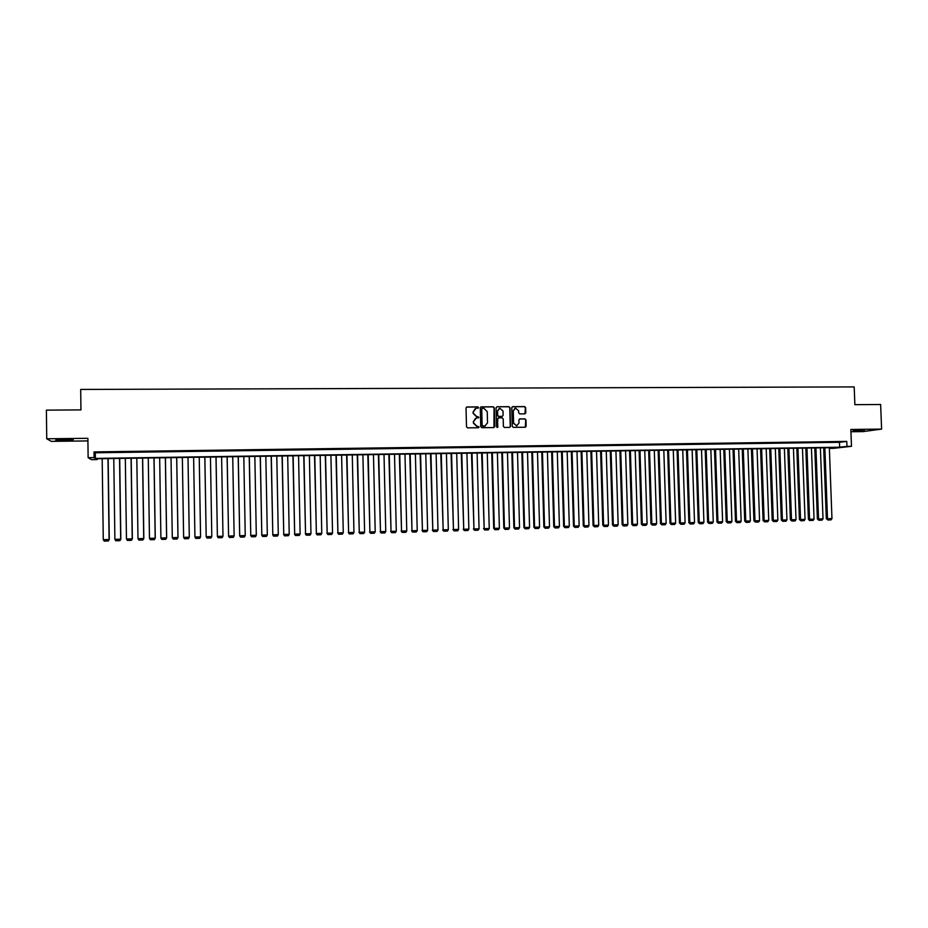 <?xml version="1.0" encoding="UTF-8"?>
<svg xmlns="http://www.w3.org/2000/svg" width="928" height="928" viewBox="0 0 928 928"><rect width="100%" height="100%" fill="white"/><g stroke="black" fill="none" stroke-linecap="round" stroke-linejoin="round"><path stroke-width="1.39" d="M478.604 407.612L477.874 406.893L467.016 406.963L466.018 408.007L466.506 426.81L467.55 427.843L478.419 427.738L479.103 426.996L476.969 426.288L473.616 422.982L473.582 421.416L476.354 418.076L478.86 417.298L476.725 416.591L473.373 413.285L473.326 411.719L476.064 408.39L478.604 407.612M478.048 408.332L477.642 406.986L466.54 407.09M478.5 427.727L478.14 426.346L476.969 426.288M478.28 418.029L477.897 416.66L476.725 416.591M864.571 429.966L852.971 430.905L864.571 429.966M63.626 439.362L55.703 440.139L73.242 439.675L63.626 439.362M524.807 413.853L525.782 412.821L525.642 407.601L524.61 406.58L512.616 406.661L511.78 407.694L512.279 426.346L513.312 427.367L525.271 427.24L526.141 426.196L525.979 419.897L524.946 418.864L519.761 418.922L518.903 419.955L518.984 423.087L516.652 425.871L513.602 423.145L513.265 410.872L515.539 408.111L518.648 410.826L518.706 412.867L519.738 413.9L524.807 413.853M846.974 446.38L851.486 446.31L833.611 448.34L829.354 448.41L836.279 447.598L95.944 458.78L97.173 459.569L91.396 459.662L88.137 457.678L94.099 457.585L95.364 458.409L839.643 447.215L846.974 446.38L846.777 441.415L94.018 451.901L94.099 457.585M88.137 457.678L87.882 438.306L46.736 438.782L46.4 410.141L80.945 409.898L80.69 389.435L854.189 386.906L854.874 404.678L880.637 404.504L881.6 429.107L850.848 429.455L851.486 446.31M494.299 407.821L493.255 406.789L481.122 406.882L480.275 407.914L480.762 426.671L481.806 427.704L493.8 427.576L494.786 426.52L494.299 407.821L493.012 406.882L480.797 406.986M510.261 426.439L509.762 407.798L508.718 406.777L497.06 406.754L508.973 406.684L510.017 407.705L510.516 426.358L509.634 427.402L510.516 426.358M498.336 417.96L497.536 418.992L498.765 417.855L502.152 417.832L503.196 418.853L503.394 426.428L504.438 427.46L509.634 427.402M497.779 418.899L497.373 427.53L497.988 426.799M497.06 406.754L496.074 407.81L496.573 426.81L497.373 427.53M850.941 431.74L863.017 431.59L881.6 429.107M46.736 438.782L51.318 441.357L87.916 440.928M107.033 452.156L99.957 452.249L107.033 452.156M118.796 451.994L111.754 452.087L118.796 451.994M130.512 451.832L123.494 451.924L130.512 451.832M142.181 451.658L135.186 451.762L142.181 451.658M153.804 451.495L146.833 451.6L153.804 451.495M165.381 451.333L158.444 451.437L165.381 451.333M176.912 451.182L169.998 451.275L176.912 451.182M188.396 451.02L181.505 451.112L188.396 451.02M199.833 450.857L192.966 450.95L199.81 451.008M211.224 450.695L204.369 450.938L211.224 450.695M222.569 450.532L215.714 450.776L222.569 450.532M233.868 450.382L227.024 450.625L233.868 450.382M245.131 450.219L238.287 450.463L245.131 450.219M256.337 450.068L249.504 450.312L256.337 450.068M267.508 449.906L260.675 450.15L267.508 449.906M278.632 449.755L271.8 449.999L278.632 449.755M289.722 449.593L282.889 449.836L289.722 449.593M300.765 449.442L293.932 449.686L300.765 449.442M311.762 449.291L304.929 449.535L311.762 449.291M322.712 449.14L315.891 449.372L322.712 449.14M333.628 448.978L326.807 449.222L333.628 448.978M344.497 448.827L337.676 449.071L344.497 448.827M355.32 448.676L348.51 448.92L355.32 448.676M366.108 448.526L359.298 448.769L366.108 448.526M376.849 448.375L370.052 448.618L376.849 448.375M387.556 448.224L380.758 448.468L387.556 448.224M398.216 448.073L391.419 448.317L398.216 448.073M408.842 447.934L402.044 448.166L408.842 447.934M419.421 447.783L412.635 448.015L419.421 447.783M429.966 447.632L423.18 447.876L429.966 447.632M440.464 447.482L433.678 447.725L440.464 447.482M450.927 447.342L444.141 447.574L450.927 447.342M461.344 447.192L454.569 447.435L461.344 447.192M471.726 447.052L464.963 447.284L471.726 447.052M482.073 446.902L475.31 447.145L482.073 446.902M492.374 446.762L485.611 446.994L492.374 446.762M502.64 446.612L495.877 446.855L502.64 446.612M512.871 446.472L506.108 446.704L512.871 446.472M523.056 446.333L516.304 446.565L523.056 446.333M533.206 446.194L526.466 446.426L533.206 446.194M543.321 446.043L536.581 446.287L543.321 446.043M553.401 445.904L546.662 446.136L553.401 445.904M563.435 445.765L556.696 445.997L563.435 445.765M573.434 445.626L566.706 445.858L573.434 445.626M583.399 445.486L576.671 445.718L583.399 445.486M593.328 445.347L586.6 445.579L593.328 445.347M603.223 445.208L596.495 445.44L603.223 445.208M613.072 445.069L606.355 445.301L613.072 445.069M622.897 444.93L616.18 445.162L622.897 444.93M632.676 444.802L625.959 445.022L632.676 444.802M642.42 444.663L635.715 444.895L642.42 444.663M652.129 444.524L645.424 444.756L652.129 444.524M661.803 444.384L655.11 444.616L661.803 444.384M671.443 444.257L664.75 444.489L671.443 444.257M681.059 444.118L674.366 444.35L681.059 444.118M690.629 443.99L683.936 444.21L690.629 443.99M700.164 443.851L693.471 444.083L700.164 443.851M709.665 443.723L702.983 443.944L709.665 443.723M719.13 443.584L712.449 443.816L719.13 443.584M728.561 443.456L721.891 443.688L728.561 443.456M737.957 443.317L731.287 443.549L737.957 443.317M747.33 443.19L740.66 443.422L747.33 443.19M756.656 443.062L749.998 443.294L756.656 443.062M765.96 442.934L759.301 443.155L765.96 442.934M775.216 442.807L768.57 443.027L775.216 442.807M784.45 442.668L777.803 442.9L784.45 442.668M793.649 442.54L787.014 442.772L793.649 442.54M802.824 442.412L796.178 442.644L802.824 442.412M811.954 442.285L805.318 442.517L811.954 442.285M821.06 442.157L814.424 442.389L821.06 442.157M830.131 442.03L823.496 442.262L830.131 442.03M502.234 416.37L503.104 415.326L502.988 411L499.844 408.274L497.57 411.034L497.686 415.373L498.73 416.405L502.292 416.359M94.018 451.901L95.294 452.783L839.457 442.308L846.777 441.415M832.544 442.134L839.167 441.902L832.544 442.134M97.162 458.768L97.173 459.569M95.294 452.783L95.364 458.409M839.457 442.308L839.643 447.215M475.24 408.633L473.326 411.719M476.493 416.672L473.141 413.366L473.106 411.8M475.588 418.284L473.582 421.416M476.748 426.37L473.396 423.064L473.35 421.498M493.963 427.553L494.056 407.914M482.421 408.32L481.725 409.051L482.154 425.511L484.729 426.184L487.536 422.843L487.235 411.614L483.894 408.308L482.421 408.32M482.061 408.413L481.725 409.051M485.193 426.091L482.653 426.3L481.922 425.581L481.493 409.144M497.536 418.992L497.744 426.88M499.194 408.448L497.57 411.034M501.99 416.452L498.487 416.486L497.443 415.454L497.327 411.127M514.912 408.274L513.265 410.872M516.942 425.813L513.346 423.214L513.01 410.953M525.294 427.24L525.712 419.978L524.68 418.957L519.471 419.015M524.958 413.842L525.376 407.694L524.343 406.673L512.302 406.766M107.984 458.594L109.086 539.516L103.275 539.678L102.184 458.687M109.272 539.481L108.298 540.978L109.272 539.481L108.17 458.594M108.298 540.978L104.226 541.094L103.275 539.678M68.718 439.385L60.239 439.443M59.125 439.489L69.832 439.42M857.797 430.232L863.574 429.989M861.474 430.047L859.885 430.116M119.55 458.42L120.686 539.18L114.886 539.342L113.773 458.513M120.837 539.145L119.886 540.641L120.837 539.145L119.7 458.42M119.886 540.641L115.826 540.757L114.886 539.342M131.068 458.246L132.228 538.843L126.463 539.017L125.315 458.339M132.356 538.808L131.428 540.305L132.356 538.808L131.196 458.246M131.428 540.305L127.391 540.421L126.463 539.017M142.541 458.072L143.736 538.518L137.982 538.681L136.81 458.165M143.84 538.472L142.924 539.968L143.84 538.472L142.645 458.072M142.924 539.968L138.898 540.084L137.982 538.681M153.978 457.91L155.185 538.182L149.466 538.344L148.26 457.991M149.466 538.344L150.371 539.748L154.373 539.632L155.266 538.147L154.048 457.898M154.408 539.62L155.266 538.147M165.358 457.736L166.599 537.857L160.904 538.02L159.674 457.817M166.657 537.822L165.787 539.307L166.657 537.822L165.416 457.736M165.787 539.307L161.797 539.423L160.904 538.02M176.691 457.562L177.967 537.521L172.283 537.683L171.03 457.643M178.002 537.486L177.144 538.971L178.002 537.486L176.726 457.562M177.144 538.971L173.176 539.087L172.283 537.683M183.628 537.358L184.51 538.75L188.465 538.646L189.3 537.161L188.001 457.388L189.289 537.196L183.628 537.358L182.352 457.481M193.616 457.307L194.926 537.034L193.627 457.307M199.242 457.226L200.564 536.871L199.74 538.31L195.796 538.426L194.926 537.034L200.564 536.871M204.821 457.133L206.19 536.709L204.856 457.133M210.447 457.052L211.804 536.546L210.969 537.985L207.048 538.101L206.155 536.674M207.048 538.101L206.19 536.709L211.804 536.546M215.992 456.97L217.396 536.384L216.038 456.97M221.618 456.889L222.987 536.222L222.163 537.66L218.242 537.776L217.349 536.349M218.242 537.776L217.396 536.384L222.987 536.222M227.105 456.796L228.566 536.059L227.174 456.796M232.731 456.715L234.134 535.897L233.299 537.335L229.402 537.451L228.497 536.024M229.402 537.451L228.566 536.059L234.134 535.897M238.183 456.634L239.691 535.734L238.276 456.634M243.809 456.553L245.236 535.572L244.4 537.01L240.526 537.126L239.598 535.711M240.526 537.126L239.691 535.734L245.236 535.572M249.214 456.472L250.78 535.421L249.33 456.46M254.84 456.379L256.302 535.259L255.455 536.686L251.592 536.802L250.653 535.386M251.592 536.802L250.78 535.421L256.302 535.259M260.211 456.298L261.812 535.096L260.35 456.298M265.837 456.216L267.322 534.934L266.475 536.361L262.624 536.477L261.673 535.073M262.624 536.477L261.812 535.096L267.322 534.934M271.162 456.135L272.809 534.783L271.324 456.135M276.788 456.054L278.296 534.621L277.449 536.048L273.609 536.152L272.646 534.748M273.609 536.152L272.809 534.783L278.296 534.621M282.066 455.973L283.759 534.458L282.251 455.973M287.692 455.88L289.223 534.308L288.376 535.723L284.56 535.839L283.574 534.435M284.56 535.839L283.759 534.458L289.223 534.308M292.923 455.81L294.675 534.145L293.132 455.799M298.561 455.718L300.115 533.994L299.268 535.41L295.464 535.514L294.466 534.122M295.464 535.514L294.675 534.145L300.115 533.994M303.746 455.648L305.544 533.832L303.978 455.636M309.384 455.555L310.961 533.67L310.114 535.096L306.321 535.201L305.312 533.809M306.321 535.201L305.544 533.832L310.961 533.67M314.534 455.486L316.378 533.519L314.789 455.474M320.172 455.393L321.772 533.368L320.914 534.772L317.144 534.888L316.123 533.496M317.144 534.888L316.378 533.519L321.772 533.368M325.276 455.323L327.166 533.206L325.542 455.312M330.913 455.23L332.537 533.055L331.679 534.458L327.92 534.574L326.888 533.182M327.92 534.574L327.166 533.206L332.537 533.055M335.971 455.161L337.908 532.892L336.272 455.149M341.608 455.068L343.267 532.742L342.397 534.145L338.65 534.261L337.618 532.869M338.65 534.261L337.908 532.892L343.267 532.742M346.631 454.998L348.615 532.591L346.944 454.987M352.28 454.906L353.951 532.428L353.081 533.844L349.346 533.948L348.302 532.568M349.346 533.948L348.615 532.591L353.951 532.428M357.257 454.836L359.275 532.278L357.593 454.824M362.894 454.755L364.6 532.127L363.73 533.53L360.006 533.635L358.939 532.254M360.006 533.635L359.275 532.278L364.6 532.127M367.836 454.674L369.901 531.964L368.196 454.674M373.474 454.592L375.202 531.814L374.32 533.217L370.62 533.322L369.541 531.953M370.62 533.322L369.901 531.964L375.202 531.814M378.38 454.511L380.48 531.663L378.752 454.511M384.018 454.43L385.758 531.512L384.888 532.916L381.199 533.02L380.109 531.64M381.199 533.02L380.48 531.663L385.758 531.512M388.878 454.36L391.024 531.361L389.273 454.349M394.516 454.268L396.291 531.21L395.409 532.602L391.732 532.707L390.63 531.338M391.732 532.707L391.024 531.361L396.291 531.21M399.342 454.198L401.534 531.06L399.748 454.198M404.979 454.117L406.766 530.909L405.884 532.301L402.23 532.405L401.116 531.036M402.23 532.405L401.534 531.06L406.766 530.909M409.758 454.047L411.997 530.758L410.199 454.036M415.396 453.954L417.217 530.596L416.336 531.988L412.682 532.104L411.556 530.735M412.682 532.104L411.997 530.758L417.217 530.596M420.14 453.885L422.426 530.456L420.593 453.873M425.778 453.804L427.622 530.306L426.729 531.686L423.098 531.79L421.962 530.433M423.098 531.79L422.426 530.456L427.622 530.306M430.488 453.734L432.808 530.155L430.963 453.722M436.125 453.641L437.993 530.004L437.1 531.384L433.48 531.489L432.332 530.132M433.48 531.489L432.808 530.155L437.993 530.004M440.788 453.572L443.155 529.853L441.287 453.572M446.438 453.49L448.317 529.702L447.424 531.083L443.816 531.187L442.656 529.83M443.816 531.187L443.155 529.853L448.317 529.702M451.054 453.421L453.467 529.552L451.576 453.409M456.704 453.328L458.606 529.401L457.713 530.781L454.117 530.886L452.945 529.54M454.117 530.886L453.467 529.552L458.606 529.401M461.286 453.258L463.733 529.25L461.819 453.258M466.935 453.177L468.86 529.111L467.956 530.491L464.371 530.596L463.2 529.238M464.371 530.596L463.733 529.25L468.86 529.111M471.47 453.108L473.964 528.96L472.027 453.108M477.12 453.026L479.068 528.809L478.164 530.19L474.602 530.294L473.408 528.948M474.602 530.294L473.964 528.96L479.068 528.809M481.632 452.957L484.161 528.67L482.2 452.945M487.27 452.876L489.242 528.519L488.337 529.888L484.787 529.992L483.581 528.647M484.787 529.992L484.161 528.67L489.242 528.519M491.747 452.806L493.719 528.357L494.322 528.368L492.339 452.794M497.385 452.713L499.38 528.229L498.475 529.598L494.937 529.702L493.719 528.357M494.937 529.702L494.322 528.368L499.38 528.229M501.828 452.655L503.823 528.067L504.438 528.078L502.431 452.644M507.465 452.562L509.484 527.928L508.579 529.296L505.041 529.401L503.823 528.067M505.041 529.401L504.438 528.078L509.484 527.928M511.862 452.504L513.88 527.777L514.518 527.788L512.5 452.493M517.511 452.412L519.541 527.638L518.636 529.006L515.121 529.111L513.88 527.777M515.121 529.111L514.518 527.788L519.541 527.638M521.872 452.354L523.914 527.487L524.564 527.498L522.522 452.342M527.51 452.261L529.563 527.348L528.658 528.716L525.155 528.821L523.914 527.487M525.155 528.821L524.564 527.498L529.563 527.348M531.837 452.203L533.902 527.197L534.563 527.208L532.498 452.191M537.486 452.11L539.562 527.058L538.646 528.426L535.154 528.531L533.902 527.197M535.154 528.531L534.563 527.208L539.562 527.058M541.766 452.052L543.854 526.907L544.539 526.918L542.451 452.04M547.416 451.959L549.504 526.779L548.587 528.136L545.119 528.241L543.854 526.907M545.119 528.241L544.539 526.918L549.504 526.779M551.661 451.901L553.761 526.617L554.468 526.628L552.369 451.89M557.31 451.808L559.422 526.489L558.505 527.846L555.037 527.951L553.761 526.617M555.037 527.951L554.468 526.628L559.422 526.489M561.521 451.75L563.644 526.338L564.363 526.35L562.24 451.739M567.17 451.669L569.305 526.199L568.377 527.556L564.932 527.661L563.644 526.338M564.932 527.661L564.363 526.35L569.305 526.199M571.346 451.6L573.492 526.048L574.235 526.06L572.089 451.588M576.996 451.518L579.142 525.921L578.225 527.266L574.78 527.371L573.492 526.048M574.78 527.371L574.235 526.06L579.142 525.921M581.137 451.449L583.294 525.77L584.06 525.77L581.891 451.437M586.774 451.368L588.955 525.631L588.027 526.988L584.605 527.081L583.294 525.77M584.605 527.081L584.06 525.77L588.955 525.631M590.881 451.31L593.062 525.48L593.839 525.492L591.658 451.298M596.53 451.217L598.722 525.352L597.794 526.698L594.384 526.802L593.062 525.48M594.384 526.802L593.839 525.492L598.722 525.352M600.602 451.159L602.806 525.202L603.594 525.213L601.39 451.147M606.251 451.078L608.466 525.074L607.527 526.42L604.128 526.512L602.806 525.202M604.128 526.512L603.594 525.213L608.466 525.074M610.288 451.02L612.503 524.923L613.315 524.923L611.088 450.996M615.925 450.927L618.164 524.784L617.224 526.13L613.837 526.234L612.503 524.923M613.837 526.234L613.315 524.923L618.164 524.784M619.927 450.869L622.166 524.645L623.001 524.645L620.751 450.857M625.576 450.788L627.827 524.506L626.899 525.851L623.512 525.944L622.166 524.645M623.512 525.944L623.001 524.645L627.827 524.506M629.544 450.718L631.806 524.366L632.652 524.366L630.39 450.706M635.181 450.637L637.455 524.227L636.527 525.573L633.151 525.666L631.806 524.366M633.151 525.666L632.652 524.366L637.455 524.227M639.114 450.579L641.399 524.088L642.257 524.088L639.984 450.567M644.763 450.498L647.06 523.949L646.12 525.283L642.768 525.387L641.399 524.088M642.768 525.387L642.257 524.088L647.06 523.949M648.66 450.44L650.957 523.81L651.839 523.81L649.542 450.416M654.31 450.347L656.618 523.67L655.678 525.004L652.338 525.109L650.957 523.81M652.338 525.109L651.839 523.81L656.618 523.67M658.172 450.289L660.492 523.531L661.386 523.543L659.066 450.277M663.81 450.208L666.142 523.404L665.202 524.726L661.873 524.83L660.492 523.531M661.873 524.83L661.386 523.543L666.142 523.404M667.65 450.15L669.981 523.264L670.898 523.264L668.554 450.138M673.287 450.057L675.642 523.125L674.691 524.459L671.373 524.552L669.981 523.264M671.373 524.552L670.898 523.264L675.642 523.125M677.092 450.01L679.447 522.986L680.375 522.986L678.008 449.987M682.73 449.918L685.096 522.847L684.145 524.181L680.839 524.274L679.447 522.986M680.839 524.274L680.375 522.986L685.096 522.847M686.5 449.86L688.866 522.708L689.817 522.719L687.439 449.848M692.137 449.778L694.515 522.58L693.576 523.902L690.281 523.995L688.866 522.708M690.281 523.995L689.817 522.719L694.515 522.58M695.872 449.72L698.262 522.441L699.225 522.441L696.824 449.709M701.51 449.639L703.911 522.302L702.96 523.636L699.677 523.728L698.262 522.441M699.677 523.728L699.225 522.441L703.911 522.302M705.21 449.581L707.623 522.174L708.598 522.174L706.185 449.57M710.848 449.5L713.272 522.035L712.321 523.357L709.05 523.45L707.623 522.174M709.05 523.45L708.598 522.174L713.272 522.035M714.514 449.442L716.938 521.896L717.936 521.907L715.511 449.43M720.163 449.349L722.599 521.768L721.636 523.09L718.376 523.183L716.938 521.896M718.376 523.183L717.936 521.907L722.599 521.768M723.794 449.303L726.241 521.629L727.25 521.629L724.803 449.28M729.431 449.21L731.89 521.501L730.928 522.812L727.68 522.905L726.241 521.629M727.68 522.905L727.25 521.629L731.89 521.501M733.039 449.164L735.498 521.362L736.519 521.362L734.06 449.14M738.676 449.071L741.147 521.234L740.184 522.545L736.948 522.638L735.498 521.362M736.948 522.638L736.519 521.362L741.147 521.234M742.249 449.024L744.72 521.095L745.764 521.095L743.282 449.001M747.887 448.932L750.369 520.968L749.406 522.278L746.182 522.371L744.72 521.095M746.182 522.371L745.764 521.095L750.369 520.968M751.425 448.885L753.919 520.828L754.974 520.828L752.48 448.862M757.062 448.792L759.568 520.701L758.605 522.012L755.392 522.104L753.919 520.828M755.392 522.104L754.974 520.828L759.568 520.701M760.566 448.746L763.083 520.562L764.15 520.562L761.633 448.723M766.203 448.665L768.732 520.434L767.758 521.745L764.556 521.838L763.083 520.562M764.556 521.838L764.15 520.562L768.732 520.434M769.683 448.607L772.212 520.306L773.302 520.295L770.762 448.595M775.321 448.526L777.861 520.167L776.887 521.478L773.697 521.571L772.212 520.306M773.697 521.571L773.302 520.295L777.861 520.167M778.766 448.468L781.306 520.04L782.408 520.04L779.856 448.456M784.392 448.386L786.956 519.9L785.981 521.211L782.803 521.304L781.306 520.04M782.803 521.304L782.408 520.04L786.956 519.9M787.814 448.328L790.378 519.773L791.491 519.773L788.928 448.317M793.44 448.247L796.015 519.645L795.052 520.944L791.886 521.037L790.378 519.773M791.886 521.037L791.491 519.773L796.015 519.645M796.827 448.201L799.414 519.518L800.539 519.518L797.952 448.178M802.465 448.108L805.052 519.378L804.077 520.678L800.922 520.77L799.414 519.518M800.922 520.77L800.539 519.518L805.052 519.378M805.817 448.062L808.416 519.251L809.552 519.251L806.954 448.038M811.443 447.98L814.053 519.123L813.079 520.422L809.471 520.515L808.416 519.251M809.935 520.504L809.552 519.251L814.053 519.123M814.772 447.922L817.382 518.996L818.542 518.996L815.932 447.911M820.398 447.841L823.02 518.856L822.046 520.156L818.914 520.248L817.382 518.996M818.914 520.248L818.542 518.996L823.02 518.856M823.693 447.795L826.326 518.74L827.498 518.729L824.864 447.772M829.33 447.702L831.964 518.601L830.989 519.9L827.869 519.982L826.326 518.74M827.869 519.982L827.498 518.729L831.964 518.601"/></g></svg>
